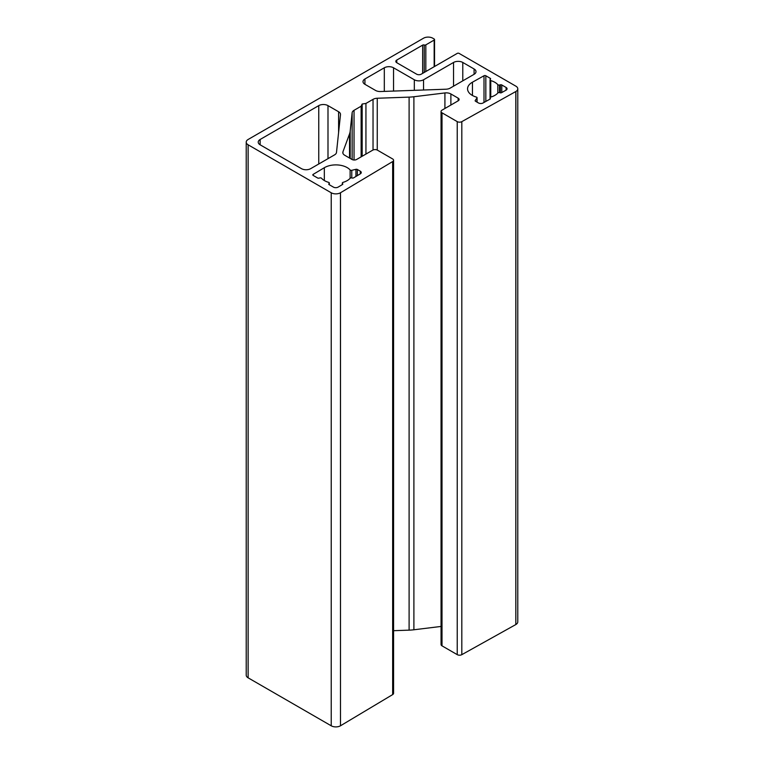 <?xml version="1.0" encoding="UTF-8"?>
<svg xmlns="http://www.w3.org/2000/svg" width="764" height="764" viewBox="0 0 764 764"><rect width="100%" height="100%" fill="white"/><g stroke="black" fill="none" stroke-linecap="round" stroke-linejoin="round"><path stroke-width="1.15" d="M364.925 84.307L364.925 78.978A6.532 3.772 0 0 0 363.005 81.643A6.532 3.772 0 0 0 364.925 84.307L375.525 90.429A6.532 3.772 0 0 0 380.539 91.527L445.966 89.216A6.532 3.772 0 0 0 450.187 88.118L474.091 74.309A6.532 3.772 0 0 0 476.001 71.644A6.532 3.772 0 0 0 474.091 68.98L474.091 74.309M393.536 91.059L393.536 67.786A6.532 3.772 0 0 0 384.311 67.786L384.311 91.394M364.925 78.978L384.311 67.786M423.542 90.009L423.542 79.771A6.532 3.772 180 0 1 414.317 79.771L414.317 90.333M515.872 624.522A6.532 3.772 0 0 0 517.782 621.858L517.782 88.834A6.532 3.772 180 0 1 515.872 91.499L515.824 624.551L461.819 654.662L461.819 121.638A3.266 1.881 180 0 1 457.235 121.619L457.235 654.643A3.266 1.881 0 0 0 461.819 654.662M457.235 654.643L442.012 645.847L442.012 112.824A3.266 1.881 180 0 1 441.057 111.487A3.266 1.881 180 0 1 442.012 110.159L458.161 100.829A3.266 1.881 0 0 0 459.126 99.501A3.266 1.881 0 0 0 458.161 98.164L458.161 100.829M441.057 111.487L441.057 644.51A3.266 1.881 0 0 0 442.012 645.847M441.057 626.442L413.897 629.775L413.897 96.741A32.642 18.842 180 0 1 409.103 97.123L409.103 630.147A32.642 18.842 0 0 0 413.897 629.775M409.103 630.147L393.575 630.692M392.658 694.591A3.266 1.881 0 0 0 393.575 693.282L393.575 160.259A3.266 1.881 180 0 1 392.658 161.567L392.658 694.591L340.496 725.781L340.457 192.776A6.532 3.772 180 0 1 331.223 192.776L331.223 725.8A6.532 3.772 0 0 0 340.457 725.8M331.223 725.8L248.128 677.83L248.128 144.807A6.532 3.772 180 0 1 246.218 142.142A6.532 3.772 180 0 1 248.128 139.478L423.542 38.2A6.532 3.772 180 0 1 432.777 38.2L434.162 39.002A1.308 0.754 180 0 1 434.544 39.537A1.308 0.754 180 0 1 434.162 40.062L434.162 66.716M246.218 142.142L246.218 675.166A6.532 3.772 0 0 0 248.128 677.83M393.536 67.786L414.317 79.771M462.783 80.841L462.783 62.457A6.532 3.772 0 0 0 453.549 62.457L453.549 86.17M423.542 79.771L453.549 62.457M462.783 62.457L474.091 68.98M260.132 144.807L260.132 139.478A6.532 3.772 0 0 0 258.222 142.142A6.532 3.772 0 0 0 260.132 144.807L301.455 168.653A6.532 3.772 0 0 0 310.681 168.653L334.594 154.853A6.532 3.772 0 0 0 336.494 152.418L340.496 114.638A6.532 3.772 0 0 0 340.505 114.409A6.532 3.772 0 0 0 338.595 111.745L338.595 132.573M327.995 158.664L327.995 105.623L338.595 111.745M327.995 105.623A6.532 3.772 0 0 0 318.76 105.623L318.76 163.993M260.132 139.478L318.76 105.623M357.361 175.615L357.361 169.493A1.308 0.754 0 0 0 355.938 169.322L355.938 176.465M351.784 170.315A1.308 0.754 180 0 1 350.122 169.961L350.122 178.279A1.308 0.754 180 0 1 351.784 177.926L351.784 170.315L355.938 169.322M313.173 174.373A1.308 0.754 0 0 0 312.81 174.899A1.308 0.754 0 0 0 313.192 175.433L313.173 174.373L324.337 167.708A15.996 9.235 180 0 1 350.122 169.961M329.322 184.745L329.322 183.026A1.308 0.754 180 0 0 328.606 182.357A15.996 9.235 180 0 1 321.558 178.279A1.308 0.754 180 0 0 319.896 177.926L319.008 178.136A1.308 0.754 0 0 1 317.585 177.974L313.192 175.433M329.322 183.026A1.308 0.754 180 0 1 329.217 183.312L329.217 184.687M328.854 184.401L328.854 183.818A1.308 0.754 0 0 0 328.759 184.114A1.308 0.754 0 0 0 329.141 184.64L333.467 187.142A3.266 1.881 0 0 0 338.118 187.113L342.444 184.535A1.308 0.754 0 0 0 342.807 184.009A1.308 0.754 0 0 0 342.711 183.723L342.711 184.296M351.784 177.926L352.194 178.022A1.308 0.754 0 0 0 353.627 177.85L360.35 173.829A3.266 1.881 0 0 0 361.257 172.521A3.266 1.881 0 0 0 360.302 171.193L360.302 173.858M350.122 178.279A15.996 9.235 180 0 1 343.046 182.367A1.308 0.754 180 0 0 342.329 183.035L342.329 184.602M342.425 184.544L342.425 183.322A1.308 0.754 180 0 1 342.329 183.035M357.361 169.493L360.302 171.193M328.854 183.818L329.217 183.312M475.256 101.02L475.256 100.447A1.308 0.754 0 0 0 475.151 100.733A1.308 0.754 0 0 0 475.533 101.259L478.474 102.959A3.266 1.881 0 0 0 483.058 102.987L490.01 99.11A1.308 0.754 0 0 0 490.412 98.566A1.308 0.754 0 0 0 490.307 98.279L490.307 98.852M485.828 101.44L485.828 75.76A1.308 0.754 0 0 0 484.004 75.751L472.448 82.197A15.996 9.235 180 0 0 467.558 88.834A15.996 9.235 180 0 0 476.354 97.085A1.308 0.754 180 0 1 477.07 97.754A1.308 0.754 180 0 1 476.965 98.04L476.965 102.09M475.256 100.447L476.965 98.04M248.128 144.807L331.223 192.776M340.457 192.776L392.658 161.567M342.95 153.373L342.95 151.807A6.532 3.772 0 0 0 342.807 152.59A6.532 3.772 0 0 0 344.717 155.254L351.994 159.466A3.266 1.881 0 0 0 356.616 159.466L372.765 150.136A3.266 1.881 180 0 1 377.387 150.136L392.61 158.931A3.266 1.881 180 0 1 393.575 160.259M342.95 151.807L349.54 133.91L349.54 158.043M350.189 158.415L350.189 131.141A32.642 18.842 180 0 1 349.54 133.91M350.189 131.141L352.137 112.747L352.137 159.542M354.038 160.01L354.038 110.312A6.532 3.772 0 0 0 352.137 112.747M354.038 110.312L361.133 106.215L362.155 104.028L365.937 103.446L373.033 99.349L373.033 149.992M377.254 150.059L377.254 98.25A6.532 3.772 0 0 0 373.033 99.349M377.254 98.25L409.103 97.123M413.897 96.741L444.915 92.941L444.915 108.478M450.884 105.031L450.884 93.962A6.532 3.772 0 0 0 444.915 92.941M450.884 93.962L458.161 98.164M442.012 112.824L457.235 121.619M461.819 121.638L515.872 91.499M396.774 62.715L396.774 60.05A3.266 1.881 0 0 0 395.819 61.387A3.266 1.881 0 0 0 396.774 62.715L416.619 74.175A3.266 1.881 0 0 0 421.241 74.175L457.244 53.394A1.308 0.754 180 0 1 459.088 53.394L515.872 86.17A6.532 3.772 180 0 1 517.782 88.834M396.774 60.05L422.654 45.114A1.308 0.754 180 0 1 424.24 45A1.308 0.754 0 0 0 425.825 44.875L434.162 40.062M485.828 75.76L490.221 78.3L490.221 79.513M490.755 80.592A15.996 9.235 180 0 1 497.822 84.661L497.822 93.007A15.996 9.235 180 0 1 490.755 97.085L490.755 80.592A1.308 0.754 180 0 1 490.039 79.924A1.308 0.754 180 0 1 490.144 79.628L490.507 79.122A1.308 0.754 0 0 0 490.603 78.826A1.308 0.754 0 0 0 490.221 78.3M499.484 92.635L499.484 85.014A1.308 0.754 180 0 1 497.822 84.661M499.484 85.014L500.363 84.804L500.363 92.836M501.786 92.54L501.786 84.966A1.308 0.754 0 0 0 500.363 84.804M501.786 84.966L506.112 87.468L506.112 90.133M497.832 92.998A1.308 0.754 180 0 1 499.494 92.635L500.191 92.807A1.308 0.754 0 0 0 501.595 92.645L506.064 90.152A3.266 1.881 0 0 0 507.067 88.796A3.266 1.881 0 0 0 506.112 87.468M490.144 99.024L490.144 98.04A1.308 0.754 180 0 1 490.039 97.754A1.308 0.754 180 0 1 490.755 97.085M362.155 104.028L362.155 156.267M361.133 156.849L361.133 106.215M365.937 103.446L365.937 154.08M340.496 725.781L340.496 192.748M515.824 91.527L515.824 624.551M324.337 167.708L324.337 180.533M484.004 75.751L484.004 102.462M472.448 82.197L472.448 95.481M422.654 45.114L422.654 73.363M425.825 44.875L425.825 71.529M424.24 45L424.24 72.446M477.07 97.754L477.07 102.147M490.039 79.924L490.039 99.091M434.544 39.537L434.544 66.497"/></g></svg>
